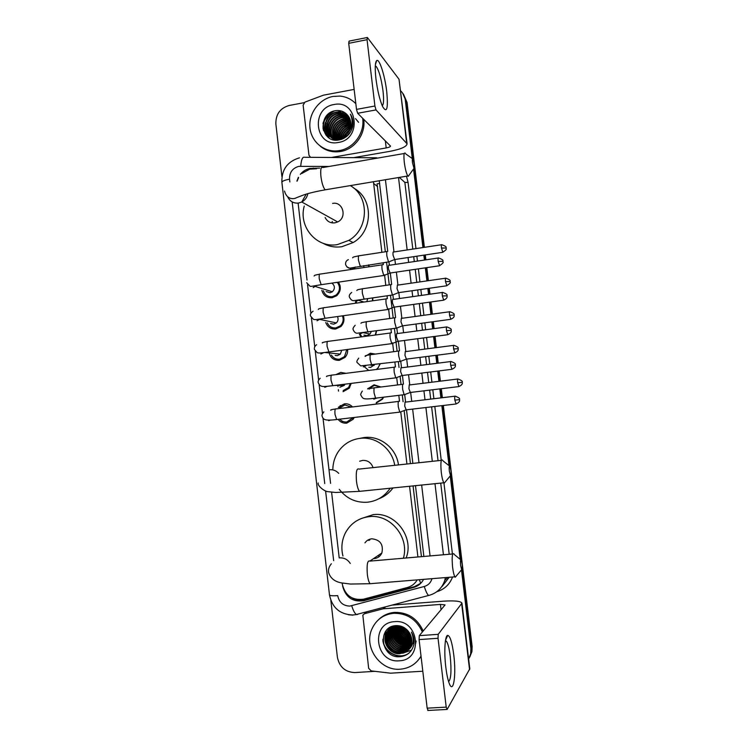 <?xml version="1.0" encoding="UTF-8"?>
<svg xmlns="http://www.w3.org/2000/svg" width="748" height="748" viewBox="0 0 748 748"><rect width="100%" height="100%" fill="white"/><g stroke="black" fill="none" stroke-linecap="round" stroke-linejoin="round"><path stroke-width="1.12" d="M367.614 388.913L374.037 384.809L380.984 386.997M383.528 397.188L382.565 399.105L376.188 403.088M365.174 356.403L370.325 353.224L375.374 354.075M380.218 363.958L377.132 369.381M376.637 330.831L375.608 334.982M372.822 297.807L372.775 300.79M368.792 264.886L369.175 266.774M340.218 407.174L338.283 407.323L344.454 403.827C347.614 403.537 350.298 404.575 352.514 406.94M354.215 417.459L353.196 419.273L346.698 423.162C343.295 423.443 340.48 422.237 338.264 419.544M335.889 374.626L340.789 372.42L346.062 373.336M351.242 383.397L349.166 388.268L343.033 391.709M347.586 349.475C347.876 352.486 347.025 355.113 345.052 357.357L339.377 360.33C334.132 360.555 330.719 358.086 329.129 352.934M343.341 315.721C344.678 319.826 343.846 323.435 340.864 326.539L335.73 329.008C330.887 329.307 327.559 327.156 325.735 322.547M338.442 282.146C341.425 287.157 340.798 291.711 336.563 295.797L332.084 297.741C326.736 298.022 323.314 295.525 321.818 290.243M316.582 168.768L309.709 169.151L301.762 173.536M385.342 251.786L377.067 183.858L379.694 183.494M421.442 556.671L413.064 485.91M410.428 463.638L404.144 410.568M403.097 401.732L402.293 394.916M401.059 384.519L400.087 376.272M399.039 367.446L398.347 361.63M397.123 351.242L394.42 328.419M393.186 318.022L390.493 295.282M389.259 284.876L386.585 262.221M298.611 177.641L297.106 181.128M381.891 252.31L373.439 181.736M417.917 556.97L409.558 486.265M406.931 464.012L400.75 411.83M399.507 401.265L398.806 395.337M397.571 384.949L396.702 377.562M395.449 366.997L394.869 362.079M393.644 351.691L392.597 342.818M391.41 332.813L390.942 328.896M389.717 318.498L388.567 308.793M387.371 298.704L387.034 295.778M385.8 285.371L384.556 274.834M383.35 264.661L383.126 262.744M342.21 583.814C345.024 595.483 352.149 600.607 363.584 599.176L407.361 587.507C411.662 586.292 414.953 583.749 417.253 579.878M298.115 203.11L307.017 280.023M307.559 284.689L310.878 313.309M311.411 317.937L314.74 346.661M315.273 351.261L318.611 380.068M319.144 384.668L322.481 413.541M323.014 418.151L330.569 483.358M331.598 492.203L339.209 557.943M355.861 303.192L355.375 301.762M361.013 336.946L359.414 334.281M340.162 286.138L339.424 286.793M337.067 294.198L337.292 295.161M343.388 316.105L342.762 316.694M340.882 325.277L341.247 326.156M461.479 569.883L470.875 648.479L471.511 647.441L471.305 652.705L469.099 658.165L471.305 652.705L471.511 647.441L462.142 569.153L471.511 647.441L472.128 646.412L471.932 651.648L469.735 657.099M400.76 90.929C403.322 93.453 404.846 96.557 405.323 100.241L406.192 101.335L413.12 159.277L406.192 101.335L402.592 93.061L407.062 102.429L424.387 247.336M414.205 168.347L423.667 247.448L414.205 168.347M424.574 255.049L425.163 259.939L424.574 255.049M426.098 267.737L427.66 280.799L426.098 267.737M428.567 288.373L429.268 294.301L428.567 288.373M430.203 302.08L431.652 314.207L430.203 302.08M432.559 321.78L433.391 328.727L432.559 321.78M434.317 336.497L435.654 347.689L434.317 336.497M436.561 355.253L437.515 363.219L436.561 355.253M438.44 370.989L439.665 381.237L438.44 370.989M440.572 388.81L441.647 397.786L440.572 388.81M442.582 405.566L449.81 466.051L442.582 405.566M450.922 475.298L461.03 559.85L450.922 475.298M403.471 94.192L407.062 102.429M425.303 254.937L425.883 259.827M426.818 267.625L428.38 280.687M429.287 288.27L429.997 294.198M430.923 301.977L432.381 314.113M433.288 321.677L434.111 328.624M435.046 336.394L436.383 347.596M437.29 355.16L438.244 363.126M439.17 370.905L440.394 381.153M441.301 388.717L442.377 397.702M443.312 405.481L472.128 646.412M319.705 168.113L309.822 168.412C306.035 169.282 302.856 171.264 300.303 174.359M298.387 177.295L296.9 181.147M281.94 176.734L275.862 124.018C275.666 114.322 280.107 108.142 289.186 105.468L304.034 102.691M374.87 671.33L354.917 672.574C345.314 672.181 339.47 667.085 337.404 657.296L330.85 600.457M470.875 648.479L470.679 653.761L468.622 658.988M405.323 100.241L412.298 158.585M413.541 169.001L422.938 247.56M423.845 255.152L424.434 260.042M425.36 267.84L426.921 280.902M427.828 288.476L428.539 294.403M429.474 302.173L430.923 314.31M431.83 321.883L432.653 328.821M433.588 336.591L434.925 347.783M435.832 355.356L436.776 363.313M437.711 371.083L438.936 381.33M439.843 388.895L440.909 397.88M441.844 405.659L449.015 465.621M450.249 475.924L460.226 559.392M322.968 123.654C324.426 119.1 327.007 115.332 330.719 112.359M387.726 251.356L379.245 180.764M423.873 556.465L415.486 485.667M412.849 463.386L406.501 409.82M405.584 402.097L404.705 394.654M403.453 384.089L402.433 375.496M401.526 367.782L400.76 361.387M399.507 350.803L398.375 341.256M397.469 333.543L396.833 328.194M395.58 317.582L394.336 307.091M393.42 299.378L392.906 295.067M391.653 284.436L390.297 273.011M389.381 265.269L388.988 262.015M342.631 586.133C345.651 597.325 352.663 602.196 363.687 600.747L413.513 587.489C418.001 586.208 421.367 583.496 423.62 579.354M420.806 583.234L414.392 586.666L364.753 599.887C360.396 600.962 356.216 600.335 352.214 598.017M375.945 78.783C374.813 68.358 375.066 62.28 376.702 60.56C379.367 58.138 384.958 75.866 386.744 91.752C388.287 108.899 386.866 113.761 382.499 106.356C379.647 99.587 377.459 90.396 375.945 78.783M382.209 105.702C383.696 104.608 383.958 99.708 383.013 91.004C381.321 78.718 379.04 70.527 376.188 66.432L375.3 65.946M310.523 157.332L308.961 155.238L303.136 105.141L304.969 102.111L323.445 95.174L354.15 89.405M353.626 157.632L389.736 151.377C400.778 149.263 406.557 146.758 407.08 143.84L376.01 109.919L357.647 113.275L390.503 146.066C390.391 146.786 388.951 147.412 386.192 147.936L331.448 157.473M407.08 143.84L399.03 79.251L367.361 37.484L367.053 39.691L348.718 43.328L349.073 41.112L367.072 37.54M357.647 113.275L356.506 109.395L374.916 106.01L367.053 39.691M374.916 106.01L376.01 109.919M356.506 109.395L348.718 43.328M337.395 140.119L337.797 138.427M338.059 137.557L339.985 133.107M344.781 127.01L349.213 123.785M350.083 123.317L350.849 122.943M352.224 122.363L352.71 122.186M362.668 118.268C364.931 132.882 353.682 148.413 339.386 150.572L338.545 150.713C324.539 152.788 311.29 142.101 309.953 127.814C308.419 113.556 319.097 98.96 333.038 96.436L340.05 96.09C346.249 96.707 351.513 99.25 355.842 103.72M363.715 119.315C365.968 133.864 354.758 149.329 340.518 151.489L339.676 151.62C332.43 152.527 325.997 150.759 320.406 146.328M352.738 126.365C353.505 121.887 352.729 117.819 350.391 114.163C353.739 122.027 352.373 128.843 346.305 134.603C351.887 128.179 352.317 121.69 347.568 115.136C344.445 111.62 340.546 110.115 335.852 110.629C316.853 112.892 320.658 143.784 338.891 139.97C346.137 138.427 350.747 133.892 352.738 126.365M333.982 104.552C357.628 99.185 362.35 139.156 338.433 142.447C314.88 147.515 310.289 108.03 333.982 104.552M347.558 115.127L340.013 112.237L337.255 112.406C326.156 113.715 321.369 129.694 329.606 136.043M347.446 114.996L339.667 111.91L336.899 112.078C320.63 114.126 322.164 140.68 338.18 138.511L346.305 134.603M348.157 115.847L341.406 113.546L338.666 113.715C323.501 115.557 323.332 140.147 338.32 140.044M348.007 115.66L341.06 113.219L338.311 113.387C322.117 115.416 323.65 141.858 339.592 139.698L340.751 139.53M348.708 116.613L342.79 114.846L340.06 115.005C329.962 116.249 324.669 130.049 331.168 137.09M352.878 120.858L352.093 119.671M348.577 116.417L342.453 114.519L339.714 114.687C329.494 115.931 324.249 130.012 330.962 136.968M349.204 117.427L344.164 116.127L341.443 116.286C331.85 117.52 326.352 130.199 332 137.51M349.082 117.221L343.818 115.809L341.097 115.968C331.383 117.202 325.922 130.161 331.794 137.408M349.643 118.296L342.808 117.558C333.711 118.773 328.073 130.376 332.888 137.875M349.54 118.072L345.183 117.081L342.472 117.249C333.253 118.465 327.633 130.33 332.664 137.791M350.036 119.222L344.174 118.82C334.412 122.083 330.962 128.525 333.814 138.165M349.942 118.979L343.828 118.511C333.945 121.859 330.523 128.385 333.58 138.1M352.906 121.073L352.373 120.83M350.354 120.204L345.511 120.063C336.273 122.99 332.701 129.095 334.795 138.38M352.888 120.905L352.261 120.615M350.279 119.951L345.174 119.755C335.805 122.756 332.262 128.955 334.552 138.333M350.616 121.251L346.848 121.307C338.124 123.916 334.459 129.647 335.833 138.52M350.56 120.98L346.511 120.998C337.666 123.682 334.019 129.516 335.572 138.492M350.793 122.373L348.166 122.532C339.994 124.841 336.245 130.189 336.937 138.576M350.756 122.083L347.829 122.223C339.527 124.607 335.796 130.059 336.656 138.567M350.877 123.588L349.466 123.738C341.864 125.786 338.077 130.713 338.115 138.52M350.868 123.27L349.148 123.439C341.397 125.552 337.619 130.582 337.816 138.539M350.859 124.925L350.765 124.944C343.734 126.739 339.947 131.218 339.396 138.38M350.877 124.579L350.438 124.645C343.285 126.496 339.489 131.078 339.068 138.389M338.18 138.511L339.704 138.642M339.405 138.689L339.489 139.867M339.078 138.745L339.199 139.923M350.681 126.431C344.407 128.684 341.097 133.051 340.733 139.53M350.737 126.038C344.117 128.245 340.667 132.761 340.405 139.596M350.26 128.207C345.548 130.526 342.846 134.154 342.145 139.1M350.391 127.73C345.267 130.049 342.397 133.892 341.771 139.24M349.288 130.61L343.809 138.352M349.625 129.9C346.277 132.059 344.183 134.949 343.36 138.576M350.578 131.742L346.053 136.931M351.99 126.805L351.438 127.01M350.466 127.431L347.137 129.554M343.257 134.144L341.35 139.38M352.934 125.019L352.392 125.14M350.793 125.608L346.09 128.189M341.799 133.275L339.844 139.67M353.028 123.626L352.271 123.729M350.887 124.009L345.024 126.842M340.34 132.387L338.526 138.474M338.498 138.782L338.451 140.035M358.591 122.317L355.496 118.614M345.034 113.64L335.721 116.005M328.559 124.505L327.39 131.573M327.465 132.48L327.689 133.948M327.746 134.191L329.073 137.894M343.669 112.34L334.478 114.622M327.054 123.439L325.95 130.414M326.025 131.321L327.727 136.875M341.256 111.013L333.225 113.238M325.53 122.363C323.987 126.721 324.136 130.965 325.969 135.079M332.757 111.415C325.763 115.426 322.547 121.316 323.117 129.095M351.962 127.02L351.364 127.254M342.098 137.249L341.556 139.315M352.916 125.206L352.392 125.327M350.775 125.814L348.905 126.636M340.742 136.267L340.022 139.652M353.028 123.794L352.289 123.897M350.887 124.196L347.745 125.393M339.368 135.266L338.704 138.445M338.676 138.791L338.62 140.016M352.813 122.504L352.224 122.55M350.831 122.728L346.567 124.14M337.993 134.257L337.311 140.007M350.316 120.073L344.183 121.597M335.207 132.209L334.599 137.828M334.674 138.623L334.889 139.932M349.877 118.829L342.977 120.316M333.795 131.162L333.225 136.725M333.299 137.52L333.514 138.819M333.561 139.044L333.767 139.839M345.202 113.799L337.993 115.089M328.035 126.861L327.605 132.209M327.68 132.976L327.895 134.229M327.942 134.434L329.232 137.987M341.78 111.172L335.431 112.406M325.081 124.645C324.249 128.45 324.632 132.031 326.231 135.388M334.646 110.844C326.025 114.874 322.323 121.475 323.538 130.666M412.438 162.568L414.018 168.347C414.486 168.422 414.588 167.131 414.308 164.467L413.046 159.118C412.326 158.062 412.129 159.212 412.438 162.568M409.165 175.032L408.202 176.369L407.8 175.986C406.37 173.601 405.201 169.048 404.294 162.353C403.574 155.042 403.957 152.031 405.435 153.293M325.109 217.5C327.166 221.511 330.42 223.287 334.88 222.848L337.666 221.941C347.427 217.584 342.93 201.193 332.608 203.419M332.131 222.867L332.28 221.427M350.316 185.607C369.755 196.462 368.886 229.168 348.849 240.37L337.413 244.587C316.703 248.495 298.246 226.84 304.249 206.083M354 188.29C373.663 198.659 373.14 231.413 353.131 242.567L341.864 246.709C335.141 247.672 328.868 246.522 323.043 243.259M449.342 471.165L450.511 475.616C451.109 475.653 451.24 473.923 450.904 470.417L450.016 466.406C449.202 465.321 448.978 466.902 449.342 471.165M445.369 481.805L444.19 483.217L443.826 482.797C442.788 481.011 441.946 477.551 441.283 472.418C440.45 462.984 440.909 458.917 442.676 460.216M373.056 467.612C371.232 462.638 367.764 460.226 362.649 460.385L359.657 461.226M390.147 488.238C384.659 496.401 377.123 501.057 367.539 502.217C356.001 502.946 346.576 498.654 339.283 489.351M332.851 468.8C333.056 462.516 334.88 456.794 338.302 451.633C343.659 444.003 350.915 439.581 360.069 438.347C375.954 436.215 392.233 448.772 394.72 465.312M359.704 438.393L364.192 437.533C380.143 435.373 396.431 448.258 398.469 464.91M392.952 487.958C389.306 492.979 384.631 496.569 378.909 498.729M460.618 565.525L461.684 569.639C462.311 569.639 462.451 567.741 462.096 563.964L461.301 560.28C460.469 559.233 460.244 560.981 460.618 565.525M456.42 575.838L455.242 577.232L454.896 576.811C453.971 575.184 453.204 571.996 452.596 567.246C451.727 557.12 452.194 552.66 454.008 553.866M373.448 558.672L374.131 558.634C377.731 558.195 380.321 556.306 381.882 552.968C383.612 544.497 380.255 539.766 371.812 538.794C368.923 539.121 366.642 540.486 364.959 542.88M369.83 539.981L369.68 539.243M379.301 556.484L377.955 555.624M368.895 540.533L368.801 539.598M342.939 555.988C340.929 547.742 341.808 539.925 345.576 532.557C350.821 523.273 358.703 517.971 369.222 516.653C390.278 513.82 409.754 537.288 403.396 558.223M360.919 518.673L373.224 514.633C394.972 511.641 414.476 537.064 406.145 557.989M340.041 285.568L339.302 286.175M336.609 294.628L336.862 295.554M323.36 290.71C324.866 294.983 327.839 296.975 332.252 296.694L336.17 295.002C340.153 291.047 340.536 286.811 337.311 282.314M326.137 291.561L330.046 292.758L332.355 291.776C335.207 288.635 335.048 285.755 331.869 283.109M382.639 264.586C381.938 264.558 381.742 266.213 382.069 269.542L383.752 275.488L384.425 275.301M388.838 265.222C388.343 265.203 388.212 266.4 388.446 268.803L390.091 273.039M340.471 325.689L340.854 326.549M327.315 322.865C329.073 326.53 331.925 328.213 335.889 327.923L340.387 325.773C343.145 322.893 343.828 319.583 342.444 315.852M330.579 323.529L333.702 324.174L336.376 322.912C338.171 321.032 338.535 318.91 337.488 316.544M386.669 298.62C385.968 298.695 385.781 300.406 386.108 303.763L387.735 309.522L388.418 309.345M392.878 299.303C392.391 299.359 392.261 300.603 392.494 303.015L394.112 307.129M331.411 355.057C333.309 358.114 336.02 359.498 339.545 359.208L344.519 356.609L346.763 349.587M335.188 355.431L337.367 355.646L340.331 354.113L341.752 350.251M390.699 332.729C390.017 332.907 389.839 334.683 390.166 338.049L391.728 343.641L392.42 343.463M396.926 333.458C396.44 333.589 396.318 334.87 396.562 337.301L398.132 341.294M343.641 373.635L338.872 374.243M339.938 387.184L344.248 385.398L344.996 384.173M394.738 366.913C394.065 367.193 393.897 369.026 394.224 372.411L395.739 377.843L396.431 377.665M400.975 367.689L400.629 371.663L402.162 375.533M343.192 390.559L348.568 387.548L350.373 383.5M351.373 407.08L344.875 404.958L339.424 408.053M339.891 419.348C341.827 421.339 344.145 422.218 346.857 421.975L353.168 417.58M343.341 418.74L346.062 418.422M398.89 401.18L398.796 401.162C398.132 401.554 397.964 403.443 398.301 406.847L399.75 412.12L400.451 411.942M405.042 401.994L404.705 406.099L406.211 409.848M387.427 251.319C386.753 251.253 386.566 252.833 386.884 256.068L388.53 261.931L389.147 261.763M393.457 251.926C392.981 251.88 392.859 253.02 393.093 255.358L394.673 259.537M368.867 266.821L368.437 264.942M363.939 267.55L363.724 265.643M356.254 301.911L356.674 303.08M391.344 284.399C390.68 284.427 390.503 286.073 390.821 289.317L392.41 295.011L393.037 294.843M397.384 285.044L397.029 288.597L398.581 292.664M372.485 300.836L372.513 297.854M366.857 301.631L367.67 298.536M360.33 334.44L361.892 336.824M363.939 335.104L366.95 335.665L370.054 334.01L371.289 331.551M395.262 317.545C394.617 317.676 394.448 319.368 394.766 322.64L396.3 328.166L396.936 327.998M401.321 318.237L400.984 321.921L402.499 325.857M375.234 335.029L376.338 330.868M374.393 354.206L370.662 353.823L366.857 355.347M364.585 366.978L368.764 370.447M368.792 367.259L370.681 367.38L374.524 364.687M399.198 350.765C398.562 350.99 398.404 352.747 398.721 356.029L400.208 361.396L400.844 361.237M405.266 351.495L404.949 355.3L406.426 359.134M376.356 369.484L378.292 367.614L379.9 363.996M380.433 387.062L374.365 385.379L368.68 388.745M373.785 399.198L377.086 397.973M403.2 384.051L403.144 384.051C402.518 384.369 402.359 386.183 402.686 389.484L404.116 394.701L404.762 394.542M409.221 384.827L408.913 388.754L410.362 392.476M376.384 402.499L382.34 398.778L383.154 397.235M445.789 667.057C443.882 651.639 444.966 635.267 447.725 635.351C450.118 635.94 452.129 642.448 453.765 654.874C456.439 675.556 453.307 695.444 448.987 682.709C447.669 678.969 446.612 673.752 445.789 667.057M448.613 681.606C451.053 679.147 451.596 670.685 450.221 656.23C449.268 648.619 448.015 643.645 446.472 641.298L445.471 640.606M422.807 671.227L390.615 673.181L371.176 670.891L368.652 668.301L362.836 615.165L364.519 613.697L383.079 608.816L385.173 606.918M392.074 605.104L443.218 601.196C454.578 600.466 460.824 601.121 461.946 603.14L438.206 634.332L438.038 638.287L419.076 639.587L419.301 635.641L445.079 604.908L440.413 604.421L383.079 608.816M366.726 611.808L364.519 613.697M461.946 603.14L469.791 668.777L447.117 709.45L446.21 707.131L438.038 638.287M428.127 710.469L427.164 708.16L419.076 639.587M421.021 656.099C416.309 664.009 409.371 668.375 400.227 669.198C380.461 671.18 363.659 647.553 371.719 629.451C375.954 619.858 383.266 614.463 393.663 613.285C406.949 613.126 416.524 619.353 422.386 631.976M378.628 619.596C383.06 615.324 388.39 612.921 394.598 612.388C407.828 612.219 417.365 618.428 423.209 630.994M413.822 644.785C414.607 640.316 413.803 636.081 411.4 632.088C414.794 640.026 413.335 646.328 407.024 650.984L411.11 644.86C412.466 639.961 411.54 635.435 408.315 631.284C405.117 627.432 401.106 625.543 396.29 625.618C376.768 626.067 380.732 658.277 399.526 656.735C406.996 656.108 411.765 652.125 413.822 644.785M394.654 621.663C418.992 618.886 423.873 660.185 399.245 660.802C374.991 663.27 370.251 622.504 394.654 621.663M391.709 626.609L389.643 628.46L387.38 632.378C383.537 641.522 391.765 652.929 401.246 652.097L409.296 648.525M389.502 628.619L387.081 632.677C383.238 641.831 391.475 653.256 400.965 652.424L409.175 648.703M390.306 627.955L388.558 631.172C384.734 640.269 392.924 651.62 402.368 650.797L409.773 647.815M390.147 628.086L388.268 631.471C384.435 640.587 392.635 651.947 402.087 651.115L409.652 647.992M390.989 627.479L389.727 629.984C385.921 639.035 394.074 650.33 403.471 649.507L410.194 647.057M390.821 627.591L389.437 630.284C385.622 639.344 393.794 650.657 403.2 649.825L410.091 647.254M391.709 627.03L390.886 628.806C387.099 637.82 395.215 649.058 404.565 648.226L410.577 646.281M391.522 627.142L390.596 629.096C386.8 638.119 394.935 649.376 404.294 648.544L410.484 646.478M392.457 626.637L392.027 627.637C388.259 636.604 396.346 647.787 405.659 646.955L410.904 645.459M392.27 626.731L391.746 627.927C387.969 636.913 396.066 648.105 405.388 647.272L410.83 645.664M393.242 626.282L393.168 626.487C389.409 635.407 397.459 646.534 406.734 645.702L411.185 644.598M412.597 643.822L413.354 643.299M393.046 626.366L392.878 626.768C389.128 635.707 397.179 646.842 406.463 646.02L411.12 644.823M394.065 625.983C390.886 634.856 398.843 645.225 407.791 644.467L411.419 643.71M412.812 643.074L413.719 642.541M393.859 626.048C390.493 634.949 398.478 645.561 407.529 644.776L411.363 643.935M412.756 643.271L413.635 642.728M394.925 625.749C394.084 636.296 398.721 642.13 408.847 643.233L411.587 642.766M413.448 642.055L414.027 641.747M394.71 625.786C393.7 636.455 398.329 642.373 408.586 643.542L411.55 643.009M413.242 642.326L414.121 641.924M395.814 625.646C395.636 635.669 400.33 641.13 409.895 642.018L411.699 641.784M395.589 625.665C395.253 635.828 399.928 641.382 409.633 642.317L411.681 642.027M396.777 625.609C397.216 635.043 401.928 640.11 410.933 640.812L411.737 640.737M396.524 625.609C396.814 635.202 401.536 640.372 410.671 641.111L411.737 640.999M413.242 639.475L413.719 639.381M397.543 625.627C398.413 634.585 403.135 639.344 411.699 639.914L411.718 639.905M413.205 638.409L413.738 638.362M413.223 638.68L413.738 638.624M393.364 626.057C389.895 627.665 387.501 630.171 386.192 633.593C382.331 642.775 390.596 654.248 400.124 653.415C403.518 653.219 406.398 651.817 408.773 649.217M394.738 625.777C390.456 627.123 387.501 629.835 385.884 633.893C382.022 643.093 390.297 654.575 399.834 653.743L407.024 650.984M391.438 626.74L389.801 628.32M390.437 627.787L390.97 627.142M390.68 627.432L390.278 627.918M391.475 626.777L391.111 627.292M391.316 626.899L390.942 627.413M397.814 625.637C398.768 634.295 403.396 638.951 411.699 639.624M398.946 625.767C400.18 633.135 404.388 637.352 411.559 638.427M398.647 625.721C399.825 633.416 404.144 637.754 411.606 638.736M400.199 626.011C401.639 632.023 405.332 635.725 411.288 637.109M399.871 625.936C401.274 632.294 405.107 636.137 411.372 637.446M401.639 626.441C403.163 630.994 406.22 634.052 410.82 635.604M401.255 626.31C402.77 631.247 406.005 634.472 410.961 636.006M403.424 627.226L409.988 633.762M402.929 626.974C404.378 630.302 406.819 632.743 410.25 634.276M421.059 656.361L419.319 658.764M396.73 627.02C398.544 634.715 403.284 639.316 410.933 640.812M395.383 625.693L395.44 626.628M395.627 628.068C397.44 635.875 402.228 640.522 409.988 642.008M394.523 629.124C396.337 637.044 401.171 641.747 409.025 643.224M393.401 630.19C395.215 638.231 400.096 642.981 408.053 644.449M392.27 631.275C394.084 639.418 399.021 644.224 407.071 645.683M385.678 631.321L385.155 636.623M385.285 637.979C387.071 646.814 392.307 651.938 400.984 653.341M415.533 643.944L416.122 641.045M382.901 640.569C384.154 652.92 399.675 660.447 408.876 653.172M396.739 626.104C398.441 634.528 403.443 639.4 411.737 640.727M394.542 628.217C396.244 636.875 401.349 641.849 409.867 643.14M393.429 629.292C395.131 638.053 400.283 643.074 408.894 644.355M392.307 630.377C394 639.25 399.198 644.318 407.903 645.58M385.846 631.097L385.285 635.95M385.351 637.1L388.614 645.889M393.364 650.48L401.798 653.21M402.854 653.219L411.606 650.068M382.929 639.194C383.35 652.303 399.797 660.69 409.306 652.789M358.451 600.251L358.152 599.653M420.75 583.3L419.282 579.709M377.628 186.579L373.757 183.55M342.163 422.526L341.986 420.993M340.359 407.043L340.181 405.5M338.507 391.111L338.33 389.624M337.974 386.538L337.797 385.07M329.045 166.458L298.863 166.355C292.515 168.141 289.411 172.414 289.541 179.183L289.859 181.942M299.481 157.819C287.372 161.503 281.51 169.674 281.884 182.325C282.08 181.147 284.633 180.1 289.541 179.183M357.666 614.463L352.654 614.996C339.891 614.398 332.168 607.722 329.494 594.969C329.924 595.754 332.664 595.978 337.703 595.632C339.143 602.42 343.201 605.899 349.868 606.086L424.294 586.479C428.23 585.291 430.792 582.692 431.97 578.681M430.016 595.099L356.385 614.51C354.72 613.388 353.178 610.471 351.738 605.768M406.473 176.201L408.071 182.428L415.972 248.617M416.87 256.199L417.459 261.089M418.384 268.869L419.946 281.912M420.844 289.476L421.554 295.395M422.48 303.155L423.92 315.273M424.827 322.827L425.649 329.765M426.575 337.516L427.912 348.699M428.819 356.254L429.763 364.201M430.689 371.962L431.914 382.191M432.812 389.755L433.887 398.721M434.812 406.482L441.245 460.366M443.938 482.956L452.418 553.997M452.549 577.007C449.772 584.207 444.78 589.031 437.58 591.481M376.347 158.305L378.993 157.847M399.301 177.407L404.855 182.381L408.071 182.428M300.733 166.206C301.294 159.567 302.566 156.594 304.548 157.286L376.758 157.8M352.85 615.146L348.288 614.744M445.378 577.587L444.77 580.467L447.687 577.4M441.797 586.582L449.202 577.278L442.068 586.469M398.525 177.538L407.155 249.954M408.053 257.527L408.632 262.398M409.558 270.168L411.11 283.183M412.008 290.738L412.709 296.638M413.635 304.389L415.075 316.488M415.972 324.034L416.795 330.953M417.721 338.694L419.048 349.849M419.946 357.394L420.89 365.333M421.816 373.074L423.031 383.285M423.929 390.83L424.995 399.778M425.911 407.529L432.316 461.32M434.981 483.694L443.442 554.773M449.202 554.277L440.722 483.115M438.048 460.703L431.624 406.856M430.698 399.095L429.633 390.138M428.726 382.583L427.51 372.364M426.584 364.613L425.64 356.665M424.742 349.11L423.405 337.937M422.48 330.186L421.657 323.258M420.75 315.703L419.31 303.604M418.384 295.834L417.683 289.934M416.776 282.37L415.224 269.336M414.299 261.557L413.719 256.676M412.812 249.093L404.855 182.381M292.169 201.923L324.744 483.582M325.595 490.95L333.655 560.626M430.063 555.932L421.648 485.041M419.002 462.731L412.634 409.091M411.718 401.367L410.661 392.438M409.764 384.911L408.558 374.729M407.641 367.006L406.706 359.096M405.809 351.579L404.49 340.452M403.574 332.729L402.761 325.819M401.863 318.302L400.432 306.241M399.516 298.508L398.815 292.627M397.927 285.091L396.384 272.113M395.468 264.362L394.888 259.5M393.99 251.945L385.426 179.726M444.77 580.467C442.003 588.367 436.617 593.37 428.604 595.473C427.192 594.258 425.762 591.257 424.294 586.479M314.319 168.749L313.309 168.048M414.392 586.666L413.513 587.489M364.753 599.887L363.687 600.747M406.65 142.99L399.03 79.251M386.192 147.936L385.342 140.82M323.23 122.354L329.559 113.079M404.257 153.499L322.996 167.505C321.004 166.355 320.312 169.375 320.929 176.556C321.846 183.138 323.248 187.561 325.128 189.824L326.801 189.543M287.756 196.976C290.028 201.53 293.665 203.549 298.676 203.035L301.781 202.007C305.072 200.193 307.101 197.407 307.849 193.638M441.385 460.357L359.049 469.099C356.646 467.893 355.786 471.932 356.469 481.207C357.123 486.256 358.124 489.631 359.479 491.352L361.303 491.165M338.741 473.381C336.217 470.66 333.159 469.445 329.569 469.725M452.746 553.969L370.008 561.103C367.53 559.981 366.632 564.403 367.333 574.352C367.923 579.017 368.829 582.14 370.045 583.711L371.831 583.571M350.26 563.459C347.726 559.541 344.23 557.681 339.779 557.868M438.197 261.426L442.956 261.351C441.881 261.22 445.574 260.454 438.515 257.948C438.038 257.564 437.926 258.724 438.197 261.426L439.618 265.746M382.2 264.829L320.378 274.058C319.331 273.609 318.957 275.208 319.256 278.864L321.173 284.689L321.967 284.567M313.169 287.597L316.713 285.409M442.349 295.993L447.098 295.806C446.023 295.684 449.726 294.936 442.676 292.403C442.18 292.019 442.068 293.216 442.349 295.993L443.732 300.182M386.258 298.882L324.333 307.671C323.267 307.213 322.884 308.868 323.183 312.627L325.025 318.283L325.829 318.171M317.021 320.77L320.275 318.975M446.5 330.635L451.24 330.336C450.174 330.205 453.886 329.513 446.837 326.923C446.332 326.539 446.229 327.774 446.5 330.635L447.856 334.702M390.316 333L328.297 341.35C327.203 340.882 326.811 342.593 327.119 346.464L328.896 351.953L329.709 351.841M320.873 354.01L323.781 352.607M450.67 365.361L455.401 364.94C454.326 364.818 458.057 364.154 451.016 361.508C450.502 361.134 450.389 362.415 450.67 365.361L451.988 369.297M394.392 367.184L332.262 375.085C331.149 374.626 330.747 376.384 331.055 380.367L332.767 385.697L333.589 385.594M324.744 387.314L327.203 386.314M454.849 400.152L459.571 399.61C458.496 399.507 462.227 398.862 455.195 396.169C454.672 395.795 454.55 397.123 454.849 400.152L456.13 403.976M398.478 401.442L336.245 408.894C335.104 408.436 334.693 410.259 335.001 414.355L336.656 419.525L337.479 419.422M328.615 420.694L330.504 420.086M441.488 248.046L446.107 248.009C445.051 247.859 448.688 247.158 441.769 244.699C441.32 244.353 441.226 245.466 441.488 248.046L442.853 252.3M346.829 266.868L351.841 269.243L355.403 267.008M386.997 251.534L359.33 255.741C358.46 255.302 358.18 256.844 358.488 260.36L360.237 266.166L360.891 266.073M445.528 281.631L450.128 281.482C449.071 281.351 452.718 280.668 445.817 278.172C445.359 277.817 445.256 278.976 445.528 281.631L446.855 285.764M390.942 284.623L363.238 288.644C362.35 288.204 362.06 289.794 362.378 293.412L364.061 299.05L364.725 298.957M355.646 301.725L358.956 299.855M449.567 315.282L454.167 315.03C453.11 314.908 456.766 314.244 449.866 311.71C449.398 311.355 449.296 312.552 449.567 315.282L450.876 319.293M394.897 317.788L367.156 321.612C366.24 321.173 365.95 322.809 366.268 326.53L367.894 332.009L368.568 331.925M359.47 334.272L362.462 332.776M453.625 349.007L458.206 348.643C457.159 348.531 460.815 347.895 453.924 345.314C453.447 344.968 453.344 346.193 453.625 349.007L454.896 352.897M398.871 351.008L371.083 354.636C370.148 354.197 369.839 355.889 370.166 359.723L371.737 365.043L372.411 364.959M363.294 366.894L365.903 365.763M457.683 382.798L462.264 382.331C461.207 382.228 464.873 381.611 457.991 378.984C457.505 378.638 457.402 379.909 457.683 382.798L458.926 386.585M402.845 384.304L375.01 387.735C374.056 387.296 373.748 389.044 374.075 392.981L375.599 398.151L376.272 398.067M469.566 669.712L461.694 603.842M427.164 708.16L446.21 707.131M441.058 609.798L440.413 604.421M385.697 606.778L383.546 608.732M419.301 635.641L438.206 634.332M367.969 388.399L368.96 388.38M471.932 651.648L470.679 653.761M310.635 168.964L309.822 168.412M281.884 182.325L329.494 594.969M375.403 64.571L376.702 60.56M376.188 66.432L375.272 66.609M338.545 150.713L339.676 151.62M414.018 168.347L408.202 176.369M284.53 191.058C286.708 199.669 293.842 199.473 296.591 197.65L303.781 194.91C308.971 193.143 316.086 191.451 325.128 189.824L407.8 175.986M348.849 240.37L353.131 242.567M337.666 221.941L301.781 202.007L306.222 194.125M412.503 158.726L405.865 154.004M450.511 475.616L444.19 483.217M318.237 482.984C316.862 485.059 324.183 491.716 328.456 491.726L335.805 492.483L359.479 491.352L443.826 482.797M449.473 465.976L443.05 460.918M331.364 563.805C329.167 566.311 328.222 569.116 328.531 572.201C331.009 580.972 339.05 582.383 341.322 582.879L350.513 584.048L370.045 583.711L454.896 576.811M461.684 569.639L455.242 577.232M381.882 552.968L369.942 561.037M460.777 559.85L454.363 554.539M306.68 282.753L310.009 286.222C311.411 286.587 311.617 286.241 321.173 284.689L383.752 275.488M316.385 285.465L315.609 286.559L332.355 291.776M442.956 261.351C441.937 261.884 445.771 261.725 439.263 265.792L389.652 273.104M336.17 295.002L337.152 295.301M319.574 274.189C313.309 275.451 314.889 275.329 314.085 276.003M389.689 273.151L383.817 275.554M438.169 258.004L388.969 265.334M313.094 311.205C310.794 312.86 309.934 314.469 310.532 316.03L313.506 319.368C315.179 319.892 315.778 319.62 325.025 318.283L387.735 309.522M320.107 319.003L319.826 319.433L336.376 322.912M447.098 295.806L447.117 296.442C446.939 296.115 448.089 298.349 443.377 300.229L393.654 307.194M340.387 325.773L341.415 325.978M323.519 307.793C316.928 309.083 318.985 308.943 318.311 309.429M393.7 307.232L387.801 309.588M442.32 292.449L393.037 299.424M316.628 344.706C314.861 345.969 314.113 347.53 314.394 349.372L317.077 352.589C318.919 353.299 319.938 353.103 328.896 351.953L391.728 343.641M451.24 330.336L451.268 330.981C451.091 330.663 452.222 332.897 447.5 334.749L397.674 341.35M344.519 356.609L345.595 356.721M340.331 354.113L324.81 352.476M327.474 341.471C323.136 342.238 321.49 342.734 322.519 342.949M397.721 341.397L391.793 343.706M446.481 326.969L397.113 333.589M320.209 378.254C318.498 379.9 317.844 381.415 318.265 382.798L319.761 385.295C322.257 386.875 322.837 386.81 332.767 385.697L395.739 377.843M455.401 364.94L455.42 365.594C455.261 365.239 456.364 367.549 451.633 369.344L401.704 375.589M348.568 387.548L349.69 387.539M344.248 385.398L335.02 385.416M331.439 375.206C327.4 375.842 325.819 376.291 326.698 376.562M401.751 375.636L395.804 377.908M450.651 361.555L401.199 367.829M323.856 411.858C322.257 413.709 321.677 415.187 322.145 416.281C323.286 419.179 323.697 421.133 336.656 419.525L399.75 412.12M459.571 399.61L459.59 400.292C459.412 399.937 460.553 402.209 455.775 404.014L405.743 409.904M352.56 418.571L353.729 418.431M335.403 409.006C331.626 409.521 330.111 409.941 330.85 410.241M405.79 409.951L399.815 412.185M454.831 396.216L405.285 402.134M352.589 257.826C353.907 257.088 350.569 257.546 358.685 255.844M388.53 261.931L350.644 268.008C348.624 268.579 346.941 267.429 345.595 264.549C345.342 262.211 346.259 260.575 348.344 259.64M446.107 248.009C445.116 248.523 448.837 248.364 442.536 252.347L394.261 259.593M355.693 268.784L354.281 268.195L355.132 267.055M394.308 259.64L388.595 261.987M441.451 244.746L393.56 252.011M356.787 290.523C357.806 289.822 355.655 290.065 362.584 288.747M392.41 295.011L354.206 300.603C352.411 301.023 350.812 299.855 349.41 297.106C348.895 295.61 349.662 294.048 351.719 292.421M450.128 281.482C449.137 281.977 452.877 281.865 446.537 285.811L398.17 292.72M363.986 302.042L358.498 300.341L358.816 299.873M398.207 292.758L392.476 295.067M445.49 278.219L397.525 285.147M360.957 323.314C361.611 322.818 359.657 322.94 366.492 321.705M396.3 328.166L357.198 333.225C355.506 333.234 354.178 332.075 353.224 329.728C352.635 328.821 353.28 327.334 355.178 325.268M454.167 315.03L454.186 315.647C454.017 315.291 455.158 317.489 450.548 319.34L402.078 325.913M370.054 334.01L363.154 332.673M402.125 325.96L396.365 328.222M449.539 311.757L401.489 318.358M365.099 356.198C365.735 355.665 364.061 355.805 370.4 354.73M400.208 361.396L360.732 365.903L357.058 362.425C356.478 361.817 357.03 360.396 358.713 358.152M458.206 348.643L458.225 349.269C458.057 348.933 459.188 351.13 454.56 352.944L406.005 359.18M374.037 365.445L370.606 365.183M406.042 359.227L400.264 361.452M453.597 345.361L405.453 351.625M369.222 389.156C368.306 388.885 370.008 388.436 374.327 387.819M404.116 394.701L375.599 398.151C362.359 399.843 363.051 398.74 360.891 395.196C360.349 394.813 360.817 393.439 362.312 391.082M462.264 382.331L462.283 382.976C462.114 382.639 463.227 384.837 458.589 386.623L409.932 392.522M409.969 392.569L404.172 394.757M457.654 379.03L409.437 384.958M445.537 640.185L447.725 635.351M446.472 641.298L445.359 641.373M427.772 710.478L446.79 709.459"/></g></svg>
